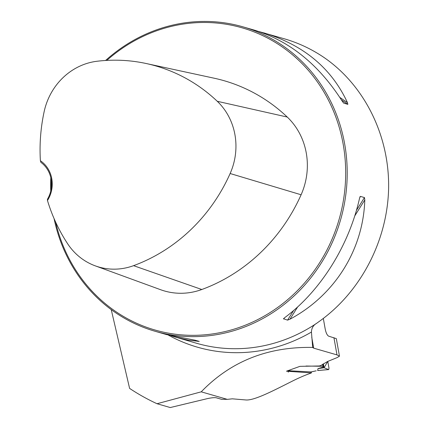 <?xml version="1.0" encoding="UTF-8"?>
<svg xmlns="http://www.w3.org/2000/svg" width="429" height="429" viewBox="0 0 429 429"><rect width="100%" height="100%" fill="white"/><g stroke="black" fill="none" stroke-linecap="round" stroke-linejoin="round"><path stroke-width="0.64" d="M339.457 356.188L336.99 354.896L313.696 348.16L312.854 347.442C267.943 346.503 230.738 361.298 201.233 391.827L227.295 399.361L232.309 398.825L245.93 399.967C254.644 400.675 274.984 389.8 292.428 381.091A175.858 163.621 106.1 0 1 311.422 372.919L286.481 371.198L299.951 366.345L319.155 365.975L320.613 365.653L327.579 361.491L337.087 357.609L339.457 356.188L336.331 338.631L328.582 336.127C327.102 335.231 325.97 332.818 325.177 328.887L323.316 318.452M227.295 399.361A40.401 6.928 -10.1 0 0 221.696 399.361L216.039 397.726C213.765 397.495 210.58 397.871 206.488 398.841L170.249 407.55L157.035 403.727L201.233 391.827M157.035 403.727A229.724 213.739 -73.9 0 1 129.601 388.401L111.234 309.615M54.059 218.554A158.43 147.404 -73.9 0 0 154.928 331.226A158.43 147.404 -73.9 0 0 340.54 219.97A158.43 147.404 -73.9 0 0 242.937 26.834A158.43 147.404 -73.9 0 0 171.562 25.365A158.43 147.404 -73.9 0 0 105.588 60.478M50.81 177.654A158.43 147.404 -73.9 0 0 50.751 191.034M258.923 31.542L284.411 38.825C298.589 42.948 311.824 49.196 324.12 57.566C364.714 85.516 389.575 135.972 388.61 188.438C387.451 240.905 360.526 292.31 318.768 321.771L316.747 323.235A158.43 147.404 106.1 0 1 196.734 343.313L171.573 335.95M283.923 318.275L283.499 318.956L284.69 317.664C320.436 291.168 348.959 245.699 359.518 198.375L360.387 196.385L364.462 197.565L364.8 199.903C363.24 249.828 334.717 295.297 289.972 319.192L287.575 320.131L283.483 318.742M360.108 196.589L359.797 197.319M154.928 331.226L166.629 334.609L195.088 340.208L199.217 341.409M199.163 341.387L188.352 340.159L175.858 337.274M263.867 32.883C303.668 45.045 331.537 68.302 347.474 102.649L347.855 104.344L343.688 103.116M343.57 103.019L342.192 101.121C318.844 64.629 289.655 40.996 254.638 30.212L242.937 26.834M312.709 347.64L311.438 332.057C311.583 328.088 313.352 325.15 316.747 323.235M311.256 371.911L311.422 372.919M40.39 160.725L40.878 162.339A27.724 25.794 106.1 0 1 47.447 199.238L47.474 200.52A28.915 26.904 -73.9 0 0 40.39 160.725A169.798 157.979 106.1 0 1 44.149 111.642A62.854 58.483 106.1 0 1 97.147 61.24A169.798 157.979 106.1 0 1 146.192 63.519A169.798 157.979 106.1 0 1 217.272 101.298A62.854 58.483 106.1 0 1 230.137 173.52A169.798 157.979 106.1 0 1 133.564 265.664A62.854 58.483 106.1 0 1 95.292 265.862A62.854 58.483 106.1 0 1 67.696 243.844A169.798 157.979 106.1 0 1 47.474 200.52M95.292 265.862L160.628 289.72A67.632 62.924 -73.9 0 0 201.812 289.505A174.571 162.425 -73.9 0 0 301.104 194.766A67.632 62.924 -73.9 0 0 287.258 117.053A174.571 162.425 -73.9 0 0 214.178 78.212L146.192 63.519M55.566 221.943A157.245 146.3 -73.9 0 0 230.92 330.057A157.245 146.3 -73.9 0 0 342.642 141.372A157.245 146.3 -73.9 0 0 171.348 26.394A157.245 146.3 -73.9 0 0 106.805 60.403M51.383 181.027A157.245 146.3 -73.9 0 0 51.362 187.58M317.98 368.608L324.077 367.755L323.546 366.977L317.98 368.608L317.674 370.511L328.619 369.573L324.077 367.755L323.386 363.856L324.077 367.755L327.788 361.384L329 368.211L328.716 369.589L317.75 370.527M306.006 366.034L323.391 366.291L323.032 366.725L323.546 366.977M311.03 371.932L288.057 370.704M316.173 370.817L310.864 371.997M313.696 348.16L311.744 337.21M336.99 354.896L333.923 337.671M311.438 332.057A161.953 150.686 106.1 0 1 168.286 335.076M301.104 194.766L230.137 173.52M201.812 289.505L133.564 265.664M287.258 117.053L217.272 101.298M364.462 197.565L356.435 210.355M293.608 310.51L287.575 320.131M364.8 199.903L354.745 215.926M297.678 306.907L289.972 319.192M339.816 97.404L347.474 102.649M341.463 99.962L347.855 104.344M197.737 341.366L196.755 340.69M310.682 372.007L316.034 370.844M288.342 372.168L288.031 370.581M322.608 364.344L322.924 366.135M323.005 364.092L323.391 366.291"/></g></svg>
